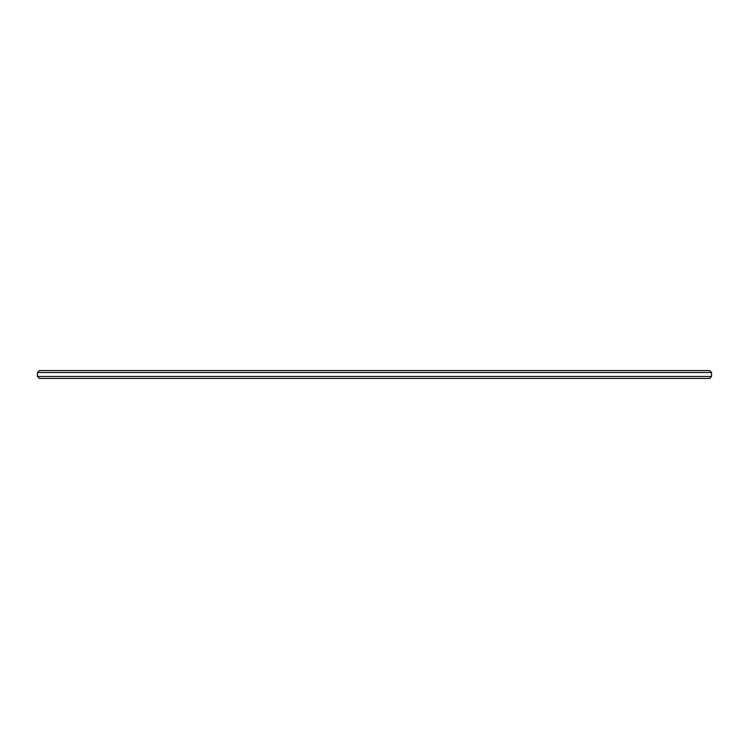 <?xml version="1.0" encoding="UTF-8"?>
<svg xmlns="http://www.w3.org/2000/svg" width="749" height="749" viewBox="0 0 749 749"><rect width="100%" height="100%" fill="white"/><g stroke="black" fill="none" stroke-linecap="round" stroke-linejoin="round"><path stroke-width="1.12" d="M39.425 378.442L709.575 378.442L711.55 376.475L37.45 376.475L39.425 378.442M711.55 372.525L709.575 370.558L39.425 370.558L37.45 372.525L711.55 372.525L711.55 376.475M37.45 372.525L37.45 376.475"/></g></svg>
